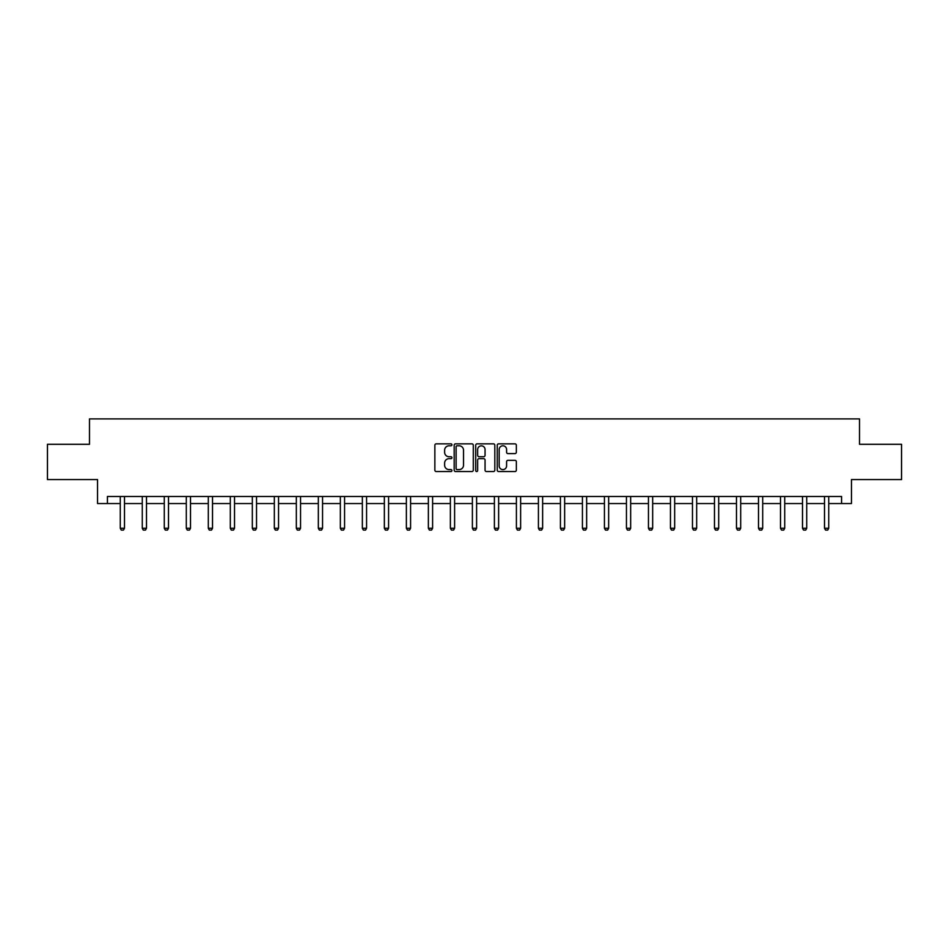 <?xml version="1.0" encoding="UTF-8"?>
<svg xmlns="http://www.w3.org/2000/svg" width="949" height="949" viewBox="0 0 949 949"><rect width="100%" height="100%" fill="white"/><g stroke="black" fill="none" stroke-linecap="round" stroke-linejoin="round"><path stroke-width="1.42" d="M451.926 444.82A0.973 0.973 0 0 0 450.953 443.847L436.243 443.847A1.388 1.388 0 0 0 434.856 445.235L434.856 470.158A1.388 1.388 0 0 0 436.243 471.546L450.953 471.546A0.973 0.973 0 0 0 451.926 470.574A0.973 0.973 0 0 0 450.953 469.601L449.055 469.601A4.437 4.437 0 0 1 444.618 465.176L444.618 463.1A4.437 4.437 0 0 1 449.055 458.664L450.953 458.664A0.973 0.973 0 0 0 451.926 457.703A0.973 0.973 0 0 0 450.953 456.73L449.055 456.73A4.437 4.437 0 0 1 444.618 452.293L444.618 450.217A4.437 4.437 0 0 1 449.055 445.793L450.953 445.793A0.973 0.973 0 0 0 451.926 444.82M514.975 453.61A1.388 1.388 0 0 0 516.351 452.222L516.351 445.235A1.388 1.388 0 0 0 514.975 443.847L498.628 443.847A1.388 1.388 0 0 0 497.24 445.235L497.24 470.158A1.388 1.388 0 0 0 498.628 471.546L514.975 471.546A1.388 1.388 0 0 0 516.351 470.158L516.351 461.712A1.388 1.388 0 0 0 514.975 460.324L507.976 460.324A1.388 1.388 0 0 0 506.588 461.712L506.588 465.9A3.701 3.701 0 0 1 502.887 469.601A3.701 3.701 0 0 1 499.186 465.9L499.186 449.494A3.701 3.701 0 0 1 502.887 445.793A3.701 3.701 0 0 1 506.588 449.494L506.588 452.222A1.388 1.388 0 0 0 507.976 453.61L514.975 453.61M107.415 503.551L107.415 496.493L841.585 496.493L841.585 503.551L851.467 503.551L851.467 479.565L901.55 479.565L901.55 444.298L859.509 444.298L859.509 418.9L89.491 418.9L89.491 444.298L47.45 444.298L47.45 479.565L97.533 479.565L97.533 503.551L120.25 503.551M473.29 445.235A1.388 1.388 0 0 0 471.902 443.847L455.567 443.847A1.388 1.388 0 0 0 454.18 445.235L454.18 470.158A1.388 1.388 0 0 0 455.567 471.546L471.902 471.546A1.388 1.388 0 0 0 473.29 470.158L473.29 445.235M477.098 443.847L493.433 443.847A1.388 1.388 0 0 1 494.82 445.235L494.82 470.158A1.388 1.388 0 0 1 493.433 471.546L486.446 471.546A1.388 1.388 0 0 1 485.058 470.158L485.058 460.051A1.388 1.388 0 0 0 483.67 458.664L479.031 458.664A1.388 1.388 0 0 0 477.655 460.051L477.655 470.574A0.973 0.973 0 0 1 476.683 471.546A0.973 0.973 0 0 1 475.71 470.574L475.71 445.235A1.388 1.388 0 0 1 477.098 443.847M124.485 503.551L142.255 503.551M146.49 503.551L164.26 503.551M168.495 503.551L186.277 503.551M190.5 503.551L208.282 503.551M212.517 503.551L230.287 503.551M234.522 503.551L252.304 503.551M256.527 503.551L274.308 503.551M278.543 503.551L296.313 503.551M300.548 503.551L318.318 503.551M322.553 503.551L340.335 503.551M344.57 503.551L362.34 503.551M366.575 503.551L384.345 503.551M388.58 503.551L406.362 503.551M410.585 503.551L428.367 503.551M432.602 503.551L450.372 503.551M454.607 503.551L472.388 503.551M476.612 503.551L494.393 503.551M498.628 503.551L516.398 503.551M520.633 503.551L538.415 503.551M542.638 503.551L560.42 503.551M564.655 503.551L582.425 503.551M586.66 503.551L604.43 503.551M608.665 503.551L626.447 503.551M630.682 503.551L648.452 503.551M652.687 503.551L670.457 503.551M674.692 503.551L692.473 503.551M696.696 503.551L714.478 503.551M718.713 503.551L736.483 503.551M740.718 503.551L758.5 503.551M762.723 503.551L780.505 503.551M784.74 503.551L802.51 503.551M806.745 503.551L824.515 503.551M828.75 503.551L841.585 503.551M457.086 445.793A0.973 0.973 0 0 0 456.113 446.754L456.113 468.64A0.973 0.973 0 0 0 457.086 469.601L459.091 469.601A4.437 4.437 0 0 0 463.527 465.176L463.527 450.217A4.437 4.437 0 0 0 459.091 445.793L457.086 445.793M485.058 449.565A3.701 3.701 0 0 0 481.357 445.852A3.701 3.701 0 0 0 477.655 449.565L477.655 455.342A1.388 1.388 0 0 0 479.031 456.73L483.67 456.73A1.388 1.388 0 0 0 485.058 455.342L485.058 449.565M124.639 496.493L124.544 496.802A1.412 1.412 0 0 0 124.485 497.229L124.485 528.261L123.417 530.1L121.306 530.1L120.25 528.261L120.25 497.229A1.412 1.412 0 0 0 120.179 496.802L120.084 496.493M120.25 528.261L124.485 528.261M146.656 496.493L146.549 496.802A1.412 1.412 0 0 0 146.49 497.229L146.49 528.261L145.434 530.1L143.311 530.1L142.255 528.261L142.255 497.229A1.412 1.412 0 0 0 142.184 496.802L142.089 496.493M142.255 528.261L146.49 528.261M168.661 496.493L168.566 496.802A1.412 1.412 0 0 0 168.495 497.229L168.495 528.261L167.439 530.1L165.328 530.1L164.26 528.261L164.26 497.229A1.412 1.412 0 0 0 164.201 496.802L164.106 496.493M164.26 528.261L168.495 528.261M190.666 496.493L190.571 496.802A1.412 1.412 0 0 0 190.5 497.229L190.5 528.261L189.444 530.1L187.333 530.1L186.277 528.261L186.277 497.229A1.412 1.412 0 0 0 186.206 496.802L186.111 496.493M186.277 528.261L190.5 528.261M212.683 496.493L212.576 496.802A1.412 1.412 0 0 0 212.517 497.229L212.517 528.261L211.461 530.1L209.338 530.1L208.282 528.261L208.282 497.229A1.412 1.412 0 0 0 208.211 496.802L208.116 496.493M208.282 528.261L212.517 528.261M234.688 496.493L234.593 496.802A1.412 1.412 0 0 0 234.522 497.229L234.522 528.261L233.466 530.1L231.342 530.1L230.287 528.261L230.287 497.229A1.412 1.412 0 0 0 230.227 496.802L230.121 496.493M230.287 528.261L234.522 528.261M256.693 496.493L256.598 496.802A1.412 1.412 0 0 0 256.527 497.229L256.527 528.261L255.471 530.1L253.359 530.1L252.304 528.261L252.304 497.229A1.412 1.412 0 0 0 252.232 496.802L252.137 496.493M252.304 528.261L256.527 528.261M278.698 496.493L278.603 496.802A1.412 1.412 0 0 0 278.543 497.229L278.543 528.261L277.476 530.1L275.364 530.1L274.308 528.261L274.308 497.229A1.412 1.412 0 0 0 274.237 496.802L274.142 496.493M274.308 528.261L278.543 528.261M300.714 496.493L300.619 496.802A1.412 1.412 0 0 0 300.548 497.229L300.548 528.261L299.493 530.1L297.369 530.1L296.313 528.261L296.313 497.229A1.412 1.412 0 0 0 296.254 496.802L296.147 496.493M296.313 528.261L300.548 528.261M322.719 496.493L322.624 496.802A1.412 1.412 0 0 0 322.553 497.229L322.553 528.261L321.497 530.1L319.386 530.1L318.318 528.261L318.318 497.229A1.412 1.412 0 0 0 318.259 496.802L318.164 496.493M318.318 528.261L322.553 528.261M344.724 496.493L344.629 496.802A1.412 1.412 0 0 0 344.57 497.229L344.57 528.261L343.502 530.1L341.391 530.1L340.335 528.261L340.335 497.229A1.412 1.412 0 0 0 340.264 496.802L340.169 496.493M340.335 528.261L344.57 528.261M366.741 496.493L366.634 496.802A1.412 1.412 0 0 0 366.575 497.229L366.575 528.261L365.519 530.1L363.396 530.1L362.34 528.261L362.34 497.229A1.412 1.412 0 0 0 362.281 496.802L362.174 496.493M362.34 528.261L366.575 528.261M388.746 496.493L388.651 496.802A1.412 1.412 0 0 0 388.58 497.229L388.58 528.261L387.524 530.1L385.413 530.1L384.345 528.261L384.345 497.229A1.412 1.412 0 0 0 384.286 496.802L384.191 496.493M384.345 528.261L388.58 528.261M410.751 496.493L410.656 496.802A1.412 1.412 0 0 0 410.585 497.229L410.585 528.261L409.529 530.1L407.418 530.1L406.362 528.261L406.362 497.229A1.412 1.412 0 0 0 406.291 496.802L406.196 496.493M406.362 528.261L410.585 528.261M432.768 496.493L432.661 496.802A1.412 1.412 0 0 0 432.602 497.229L432.602 528.261L431.546 530.1L429.423 530.1L428.367 528.261L428.367 497.229A1.412 1.412 0 0 0 428.296 496.802L428.201 496.493M428.367 528.261L432.602 528.261M454.773 496.493L454.678 496.802A1.412 1.412 0 0 0 454.607 497.229L454.607 528.261L453.551 530.1L451.439 530.1L450.372 528.261L450.372 497.229A1.412 1.412 0 0 0 450.312 496.802L450.217 496.493M450.372 528.261L454.607 528.261M476.778 496.493L476.683 496.802A1.412 1.412 0 0 0 476.612 497.229L476.612 528.261L475.556 530.1L473.444 530.1L472.388 528.261L472.388 497.229A1.412 1.412 0 0 0 472.317 496.802L472.222 496.493M472.388 528.261L476.612 528.261M498.783 496.493L498.688 496.802A1.412 1.412 0 0 0 498.628 497.229L498.628 528.261L497.561 530.1L495.449 530.1L494.393 528.261L494.393 497.229A1.412 1.412 0 0 0 494.322 496.802L494.227 496.493M494.393 528.261L498.628 528.261M520.799 496.493L520.704 496.802A1.412 1.412 0 0 0 520.633 497.229L520.633 528.261L519.577 530.1L517.454 530.1L516.398 528.261L516.398 497.229A1.412 1.412 0 0 0 516.339 496.802L516.232 496.493M516.398 528.261L520.633 528.261M542.804 496.493L542.709 496.802A1.412 1.412 0 0 0 542.638 497.229L542.638 528.261L541.582 530.1L539.471 530.1L538.415 528.261L538.415 497.229A1.412 1.412 0 0 0 538.344 496.802L538.249 496.493M538.415 528.261L542.638 528.261M564.809 496.493L564.714 496.802A1.412 1.412 0 0 0 564.655 497.229L564.655 528.261L563.587 530.1L561.476 530.1L560.42 528.261L560.42 497.229A1.412 1.412 0 0 0 560.349 496.802L560.254 496.493M560.42 528.261L564.655 528.261M586.826 496.493L586.719 496.802A1.412 1.412 0 0 0 586.66 497.229L586.66 528.261L585.604 530.1L583.481 530.1L582.425 528.261L582.425 497.229A1.412 1.412 0 0 0 582.366 496.802L582.259 496.493M582.425 528.261L586.66 528.261M608.831 496.493L608.736 496.802A1.412 1.412 0 0 0 608.665 497.229L608.665 528.261L607.609 530.1L605.498 530.1L604.43 528.261L604.43 497.229A1.412 1.412 0 0 0 604.371 496.802L604.276 496.493M604.43 528.261L608.665 528.261M630.836 496.493L630.741 496.802A1.412 1.412 0 0 0 630.682 497.229L630.682 528.261L629.614 530.1L627.503 530.1L626.447 528.261L626.447 497.229A1.412 1.412 0 0 0 626.376 496.802L626.281 496.493M626.447 528.261L630.682 528.261M652.853 496.493L652.746 496.802A1.412 1.412 0 0 0 652.687 497.229L652.687 528.261L651.631 530.1L649.507 530.1L648.452 528.261L648.452 497.229A1.412 1.412 0 0 0 648.381 496.802L648.286 496.493M648.452 528.261L652.687 528.261M674.858 496.493L674.763 496.802A1.412 1.412 0 0 0 674.692 497.229L674.692 528.261L673.636 530.1L671.524 530.1L670.457 528.261L670.457 497.229A1.412 1.412 0 0 0 670.397 496.802L670.302 496.493M670.457 528.261L674.692 528.261M696.863 496.493L696.768 496.802A1.412 1.412 0 0 0 696.696 497.229L696.696 528.261L695.641 530.1L693.529 530.1L692.473 528.261L692.473 497.229A1.412 1.412 0 0 0 692.402 496.802L692.307 496.493M692.473 528.261L696.696 528.261M718.879 496.493L718.773 496.802A1.412 1.412 0 0 0 718.713 497.229L718.713 528.261L717.658 530.1L715.534 530.1L714.478 528.261L714.478 497.229A1.412 1.412 0 0 0 714.407 496.802L714.312 496.493M714.478 528.261L718.713 528.261M740.884 496.493L740.789 496.802A1.412 1.412 0 0 0 740.718 497.229L740.718 528.261L739.662 530.1L737.539 530.1L736.483 528.261L736.483 497.229A1.412 1.412 0 0 0 736.424 496.802L736.317 496.493M736.483 528.261L740.718 528.261M762.889 496.493L762.794 496.802A1.412 1.412 0 0 0 762.723 497.229L762.723 528.261L761.667 530.1L759.556 530.1L758.5 528.261L758.5 497.229A1.412 1.412 0 0 0 758.429 496.802L758.334 496.493M758.5 528.261L762.723 528.261M784.894 496.493L784.799 496.802A1.412 1.412 0 0 0 784.74 497.229L784.74 528.261L783.672 530.1L781.561 530.1L780.505 528.261L780.505 497.229A1.412 1.412 0 0 0 780.434 496.802L780.339 496.493M780.505 528.261L784.74 528.261M806.911 496.493L806.816 496.802A1.412 1.412 0 0 0 806.745 497.229L806.745 528.261L805.689 530.1L803.566 530.1L802.51 528.261L802.51 497.229A1.412 1.412 0 0 0 802.451 496.802L802.344 496.493M802.51 528.261L806.745 528.261M828.916 496.493L828.821 496.802A1.412 1.412 0 0 0 828.75 497.229L828.75 528.261L827.694 530.1L825.583 530.1L824.515 528.261L824.515 497.229A1.412 1.412 0 0 0 824.456 496.802L824.361 496.493M824.515 528.261L828.75 528.261"/></g></svg>
